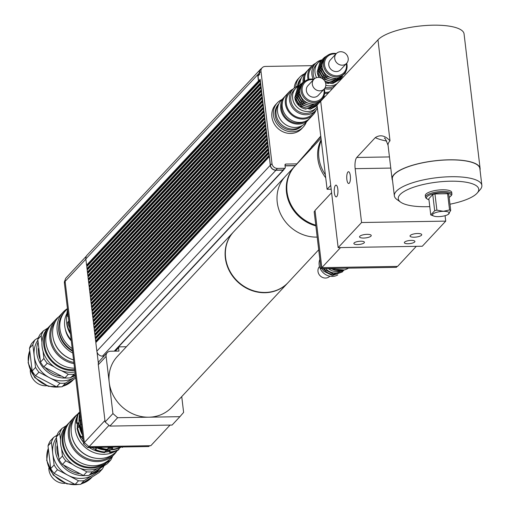 <?xml version="1.0" encoding="UTF-8"?>
<svg xmlns="http://www.w3.org/2000/svg" width="510" height="510" viewBox="0 0 510 510"><rect width="100%" height="100%" fill="white"/><g stroke="black" fill="none" stroke-linecap="round" stroke-linejoin="round"><path stroke-width="0.76" d="M397.233 266.398L396.353 267.348L320.949 268.598L314.166 211.72L315.059 210.764M320.949 268.598L321.842 267.642L397.577 266.398L416.294 246.343M331.596 192.678L315.021 210.439L321.842 267.654L340.553 247.599M321.281 140.518A37.236 33.609 43 0 0 325.361 174.745M320.694 101.267L317.061 105.162L327.095 189.28L331.181 189.216M330.722 185.391L327.095 189.28M364.191 242.811A5.317 1.562 -6.8 0 1 358.441 244.532A5.317 1.562 -6.8 0 1 353.863 243.519A5.317 1.562 -6.8 0 1 358.957 241.338A5.317 1.562 -6.8 0 1 364.427 242.263A5.317 1.562 -6.8 0 1 364.191 242.811M414.681 241.969A5.317 1.562 -6.8 0 1 408.931 243.691A5.317 1.562 -6.8 0 1 404.353 242.683A5.317 1.562 -6.8 0 1 409.447 240.503A5.317 1.562 -6.8 0 1 414.917 241.428A5.317 1.562 -6.8 0 1 414.681 241.969M370.987 236.105A5.89 1.734 -6.8 0 1 364.618 238.011A5.89 1.734 -6.8 0 1 359.537 236.895A5.89 1.734 -6.8 0 1 365.185 234.472A5.89 1.734 -6.8 0 1 371.242 235.499A5.89 1.734 -6.8 0 1 370.987 236.105M421.477 235.263A5.89 1.734 -6.8 0 1 415.108 237.169A5.89 1.734 -6.8 0 1 410.034 236.053A5.89 1.734 -6.8 0 1 415.675 233.637A5.89 1.734 -6.8 0 1 421.732 234.657A5.89 1.734 -6.8 0 1 421.477 235.263M335.427 185.41A5.89 1.855 89 0 1 335.994 185.111A5.89 1.855 89 0 1 337.945 190.976A5.89 1.855 89 0 1 336.192 196.898A5.89 1.855 89 0 1 334.279 191.958A5.89 1.855 89 0 1 335.427 185.41M347.922 172.017A5.89 1.855 89 0 1 348.489 171.717A5.89 1.855 89 0 1 350.44 177.582A5.89 1.855 89 0 1 348.687 183.504A5.89 1.855 89 0 1 346.774 178.564A5.89 1.855 89 0 1 347.922 172.017M389.449 156.927L356.758 157.469A8.868 2.786 -91 0 0 355.158 168.67L361.577 222.519L445.734 221.123L422.299 246.241L338.149 247.637L361.577 222.519M445.083 215.685L445.734 221.123M428.961 199.761A12.412 3.653 -6.8 0 1 427.214 198.996A12.412 3.653 -6.8 0 1 438.377 192.856A12.412 3.653 -6.8 0 1 450.668 196.197A12.412 3.653 -6.8 0 1 450.591 196.286A12.412 3.653 -6.8 0 1 449.157 197.357M451.331 195.432A13.298 3.914 173.2 0 0 451.414 195.336A13.298 3.914 173.2 0 0 451.911 194.061A13.298 3.914 173.2 0 0 438.243 191.754A13.298 3.914 173.2 0 0 425.506 197.211A13.298 3.914 173.2 0 0 426.29 198.333L427.214 198.996M425.506 197.211L425.302 195.534A13.298 3.914 -6.8 0 1 438.045 190.071A13.298 3.914 -6.8 0 1 451.713 192.385L451.911 194.061M433.978 216.138A8.421 2.48 173.2 0 0 448.131 214.449A8.421 2.48 173.2 0 0 443.368 211.331A8.421 2.48 173.2 0 0 434.169 213.231A8.421 2.48 173.2 0 0 433.978 216.138L430.765 214.933L428.833 198.715L432.754 194.514L434.953 193.927L447.621 193.717L448.781 194.246L450.719 210.464L448.245 214.372M430.765 214.933L434.686 210.732L436.892 210.145L443.375 211.312L449.552 209.935L450.719 210.464M432.754 194.514L434.686 210.732M436.892 210.145L434.953 193.927M447.621 193.717L449.552 209.935M429.777 206.614A40.513 11.921 -6.8 0 1 400.662 202.164A40.513 11.921 -6.8 0 1 437.095 182.121A40.513 11.921 -6.8 0 1 477.22 193.035A40.513 11.921 -6.8 0 1 476.965 193.315A40.513 11.921 -6.8 0 1 449.973 204.21M479.929 189.898A44.064 12.96 173.2 0 0 480.21 189.586A44.064 12.96 173.2 0 0 481.861 185.372A44.064 12.96 173.2 0 0 436.573 177.722A44.064 12.96 173.2 0 0 394.351 195.808A44.064 12.96 173.2 0 0 396.952 199.518L400.662 202.164M394.351 195.808L392.349 178.978A44.064 12.96 -6.8 0 1 434.565 160.892A44.064 12.96 -6.8 0 1 479.853 168.549L481.861 185.372M384.355 138.197C384.661 137.235 385.898 139.619 388.072 145.356A44.325 13.037 -6.8 0 1 390.01 140.805C385.044 135.469 380.122 134.417 375.252 137.649A62.061 18.258 173.2 0 0 386.72 141.06M392.515 180.393A44.325 13.037 -6.8 0 1 392.082 179.01A44.325 13.037 -6.8 0 1 434.558 160.816A44.325 13.037 -6.8 0 1 480.114 168.517A44.325 13.037 -6.8 0 1 480.018 169.964M338.149 247.637L320.688 101.235L377.974 39.837A44.325 13.037 -6.8 0 1 425.869 25.5A44.325 13.037 -6.8 0 1 464.062 33.896L480.114 168.517M356.758 157.469L375.252 137.649M315.856 225.885A37.236 33.609 -137 0 1 288.424 200.538A37.236 33.609 -137 0 1 294.627 166.432A37.236 33.609 -137 0 1 294.755 166.298M320.803 136.552L294.397 166.706A37.236 33.609 43 0 0 315.773 225.159M325.724 177.805A37.236 33.609 -137 0 1 321.172 139.651M318.705 249.785L288.175 282.514A37.236 33.609 43 0 1 265.162 292.447A37.236 33.609 43 0 1 229.621 270.638A37.236 33.609 43 0 1 233.72 231.712L285.358 176.371A37.236 33.609 43 0 0 281.354 215.481A37.236 33.609 43 0 0 317.195 237.099A37.236 33.609 43 0 1 316.793 237.112A37.236 33.609 43 0 1 281.259 215.297A37.236 33.609 43 0 1 285.358 176.371L294.627 166.432M320.752 136.106L311.591 146.867M313.777 144.343L311.495 146.784M293.033 129.1A15.957 14.401 -137 0 1 278.109 120.315A15.957 14.401 -137 0 1 278.804 103.957A15.957 14.401 43 0 0 281.399 124.485A15.957 14.401 43 0 0 302.06 125.658A15.957 14.401 -137 0 1 293.033 129.1M302.213 125.575L301.958 125.843A15.957 14.401 -137 0 1 292.096 130.101A15.957 14.401 -137 0 1 276.866 120.755A15.957 14.401 -137 0 1 278.619 104.072L278.874 103.798M298.407 85.827A15.957 14.401 -137 0 1 301.206 78.291A15.957 14.401 43 0 0 298.407 85.827M297.528 86.145A15.957 14.401 -137 0 1 301.027 78.406L301.282 78.138M306.287 122.119A17.729 16.001 -137 0 1 303.252 127.054A17.729 16.001 -137 0 1 292.3 131.784A17.729 16.001 -137 0 1 275.374 121.399A17.729 16.001 -137 0 1 277.325 102.861A17.729 16.001 -137 0 1 282.043 99.501M303.252 127.054L301.69 128.73A17.729 16.001 -137 0 1 290.732 133.461A17.729 16.001 -137 0 1 273.813 123.076A17.729 16.001 -137 0 1 275.763 104.537L277.325 102.861M295.755 87.019A17.729 16.001 -137 0 1 299.727 77.201A17.729 16.001 -137 0 1 304.445 73.835M294.225 88.077A17.729 16.001 -137 0 1 298.165 78.871L299.727 77.201M95.899 342.49L95.644 341.056L269.223 155.193L260.17 79.299L258.442 80.975L257.748 75.161A5.336 4.819 43 0 0 258.028 76.105L259.59 74.428L259.431 73.077A5.145 4.641 -137 0 1 260.546 69.487L262.115 67.811A5.145 4.641 -137 0 1 265.289 66.44L312.12 65.662M258.608 80.975L258.028 76.105M257.748 75.161L259.309 73.491A5.336 4.819 43 0 0 259.59 74.428M87.522 265.882L87.433 265.155L260.247 79.93M87.433 265.155L86.592 265.168L258.442 80.975M70.291 332.469A25.71 23.205 -137 0 1 66.861 315.295M67.817 311.731A28.585 25.8 43 0 0 67.639 314.683L66.861 315.524L68.34 316.806L68.92 321.651M68.187 314.842L67.639 314.683M69.762 328.026A28.585 25.8 43 0 1 67.69 322.301L68.939 321.128M68.468 321.466A28.585 25.8 43 0 0 69.309 324.252M67.562 309.602A28.585 25.8 43 0 0 66.861 315.524M86.847 266.602L86.674 265.168M260.349 80.816L86.77 266.679L87.006 268.617L260.584 82.748M87.261 270.051L87.006 268.617M87.93 269.331L87.847 268.604L87.089 268.617M260.763 84.265L87.184 270.128L87.414 272.066L260.992 86.203M87.847 268.604L260.655 83.379M87.669 273.5L87.414 272.066M88.345 272.78L88.255 272.053L87.497 272.066M261.171 87.714L87.599 273.583L87.828 275.515L261.407 89.652M88.255 272.053L261.069 86.827M88.083 276.949L87.828 275.515M88.753 276.229L88.67 275.502L87.911 275.515M261.585 91.162L88.007 277.032L88.236 278.964L261.815 93.1M88.67 275.502L261.477 90.276M88.491 280.398L88.236 278.964M89.167 279.678L89.078 278.951L88.319 278.964M262 94.611L88.421 280.481L88.651 282.412L262.229 96.549M89.078 278.951L261.891 93.732M88.906 283.847L88.651 282.412M89.575 283.126L89.492 282.4L88.734 282.412M262.408 98.06L88.829 283.93L89.059 285.861L262.637 99.998M89.492 282.4L262.299 97.18M89.314 287.296L89.059 285.861M89.989 286.575L89.9 285.849L89.142 285.861M262.822 101.516L89.244 287.379L89.473 289.317L263.052 103.447M89.9 285.849L262.714 100.629M89.728 290.751L89.473 289.317M90.398 290.024L90.315 289.298L89.556 289.31M263.23 104.964L89.652 290.827L89.881 292.765L263.46 106.896M90.315 289.298L263.128 104.078M90.136 294.2L89.881 292.765M90.812 293.479L90.723 292.753L89.97 292.765M263.644 108.413L90.066 294.276L90.295 296.214L263.874 110.345M90.723 292.753L263.536 107.527M90.55 297.649L90.295 296.214M91.22 296.928L91.137 296.202L90.378 296.214M264.052 111.862L90.474 297.725L90.703 299.663L264.282 113.8M91.137 296.202L263.95 110.976M90.959 301.098L90.703 299.663M91.634 300.377L91.545 299.65L90.793 299.663M264.467 115.311L90.888 301.18L91.118 303.112L264.696 117.249M91.545 299.65L264.358 114.425M91.373 304.546L91.118 303.112M92.049 303.826L91.959 303.099L91.201 303.112M264.875 118.76L91.296 304.629L91.526 306.561L265.104 120.698M91.959 303.099L264.773 117.874M91.781 307.995L91.526 306.561M92.457 307.275L92.367 306.548L91.615 306.561M265.289 122.209L91.711 308.078L91.94 310.01L265.519 124.147M92.367 306.548L265.181 121.329M92.195 311.444L91.94 310.01M92.871 310.724L92.782 309.997L92.023 310.01M265.697 125.658L92.119 311.527L92.348 313.459L265.927 127.596M92.782 309.997L265.595 124.778M92.61 314.893L92.348 313.459M93.279 314.173L93.19 313.446L92.438 313.459M266.112 129.113L92.533 314.976L92.763 316.914L266.341 131.044M93.19 313.446L266.003 128.227M93.018 318.348L92.763 316.914M93.693 317.622L93.604 316.895L92.845 316.908M266.52 132.562L92.941 318.425L93.177 320.363L266.749 134.493M93.604 316.895L266.418 131.676M93.432 321.797L93.177 320.363M94.101 321.077L94.018 320.35L93.26 320.363M266.934 136.011L93.355 321.874L93.585 323.812L267.163 137.942M94.018 320.35L266.826 135.124M93.84 325.246L93.585 323.812M94.516 324.526L94.426 323.799L93.668 323.812M267.342 139.459L93.764 325.323L93.999 327.261L267.578 141.391M94.426 323.799L267.24 138.573M94.254 328.695L93.999 327.261M94.924 327.975L94.841 327.248L94.082 327.261M267.756 142.908L94.178 328.778L94.407 330.709L267.986 144.846M94.841 327.248L267.648 142.022M94.662 332.144L94.407 330.709M95.338 331.423L95.249 330.697L94.49 330.709M268.164 146.357L94.586 332.227L94.822 334.158L268.4 148.295M95.249 330.697L268.062 145.471M95.077 335.593L94.822 334.158M95.746 334.872L95.663 334.146L94.905 334.158M268.579 149.806L95 335.676L95.23 337.607L268.808 151.744M95.663 334.146L268.47 148.926M95.485 339.042L95.23 337.607M96.16 338.321L96.071 337.594L95.313 337.607M268.987 153.255L95.408 339.125L95.644 341.056M96.071 337.594L268.885 152.375M259.309 73.491L259.258 73.077A5.317 4.8 -137 0 1 260.419 69.366L87.012 255.23A5.317 4.8 43 0 0 85.852 258.94L86.592 265.168M269.05 155.193L268.821 153.261M268.642 151.744L268.413 149.812M268.228 148.295L267.999 146.364M267.82 144.846L267.584 142.915M267.406 141.398L267.176 139.459M266.998 137.949L266.762 136.011M266.583 134.5L266.354 132.562M266.175 131.051L265.94 129.113M265.761 127.596L265.531 125.664M265.353 124.147L265.117 122.215M264.939 120.698L264.709 118.766M264.524 117.249L264.295 115.317M264.116 113.8L263.887 111.862M263.702 110.351L263.472 108.413M263.294 106.902L263.064 104.964M262.88 103.453L262.65 101.516M262.471 99.998L262.242 98.067M262.057 96.549L261.828 94.618M261.649 93.1L261.42 91.169M261.235 89.652L261.005 87.72M260.827 86.203L260.597 84.265M260.412 82.754L260.183 80.816M283.719 169.326A0.708 0.637 -137 0 1 283.126 169.97L275.885 170.091A5.145 4.641 -137 0 1 270.421 165.291L269.223 155.193M96.568 341.77L96.486 341.043L95.727 341.056M269.235 156.71L95.823 342.573L96.849 351.154A5.317 4.8 43 0 0 97.04 352.072A5.317 4.8 -137 0 0 102.497 356.12L275.91 170.257A5.317 4.8 -137 0 1 270.255 165.291L269.401 156.71M96.486 341.043L269.293 155.824M283.891 169.428A0.886 0.803 -137 0 1 283.146 170.136L275.91 170.257M295.252 165.718L285.071 165.89M295.398 165.552L285.052 165.718M260.419 69.366A5.317 4.8 -137 0 1 261.388 68.589M296.852 163.876L285.868 164.061A1.065 0.963 43 0 0 284.975 165.087L285.281 167.612A0.708 0.637 -137 0 1 284.688 168.294L277.446 168.415A5.145 4.641 -137 0 1 271.989 163.614L260.992 71.4A5.145 4.641 -137 0 1 262.115 67.811M104.053 356.095L102.497 356.12M181.732 396.601L183.619 412.405L179.909 416.676L117.638 417.709L112.933 413.578L106.105 356.362A5.317 4.8 -137 0 1 107.266 352.646L99.456 361.023A5.317 4.8 43 0 0 98.36 363.152L97.04 352.072M88.753 446.46L87.733 447.55L148.805 446.537L149.57 445.721M65.108 280.245A4.431 4.003 43 0 0 64.394 283.037L83.576 443.898L87.733 447.55M84.596 442.808L83.576 443.898M86.349 256.147L66.274 277.663A5.317 4.8 43 0 0 65.121 281.38L84.341 442.584L89.052 446.722L150.82 445.695L170.047 425.085M104.945 420.501L84.341 442.584M108.993 425.353L89.052 446.722M233.465 231.986L117.338 356.458A37.236 33.609 43 0 0 109.216 382.443A37.236 33.609 43 0 0 148.773 417.193A37.236 33.609 43 0 0 171.787 407.26L287.914 282.795A37.236 33.609 -137 0 1 264.9 292.727A37.236 33.609 -137 0 1 229.366 270.918A37.236 33.609 -137 0 1 233.465 231.986A37.236 33.609 -137 0 1 233.593 231.852M107.266 352.646A5.317 4.8 -137 0 1 110.555 351.231L118.97 351.09L118.569 347.724L119.308 346.87L126.391 346.749M98.36 363.152A5.317 4.8 43 0 0 98.296 364.733L105.117 421.948L109.828 426.086L172.099 425.053L179.909 416.676M109.828 426.086L117.638 417.709M105.117 421.948L112.933 413.578M115.375 351.148L118.569 347.724M115.317 351.148L119.308 346.87M285.128 96.256A16.581 14.962 43 0 0 284.312 97.059L281.188 100.413A16.581 14.962 43 0 0 283.101 122.661A16.581 14.962 43 0 0 305.433 123.031L308.556 119.684A16.581 14.962 43 0 0 309.302 118.811M284.312 97.059A16.581 14.962 43 0 0 286.225 119.314A16.581 14.962 43 0 0 308.556 119.684M282.565 101.586A15.593 14.07 43 0 0 286.837 118.664A15.593 14.07 43 0 0 304.164 121.743M293.212 88.982A16.581 14.962 43 0 0 288.998 92.036L285.874 95.389A16.581 14.962 43 0 0 287.787 117.638A16.581 14.962 43 0 0 310.118 118.008L313.242 114.661A16.581 14.962 43 0 0 316.002 110.249M288.998 92.036A16.581 14.962 43 0 0 290.917 114.291A16.581 14.962 43 0 0 313.242 114.661M299.644 85.489A15.593 14.07 43 0 0 292.899 89.307L289.725 92.712A15.593 14.07 43 0 0 291.522 113.641A15.593 14.07 43 0 0 312.522 113.985L315.703 110.581A15.593 14.07 43 0 0 317.43 108.241M292.899 89.307A15.593 14.07 43 0 0 294.697 110.23A15.593 14.07 43 0 0 315.703 110.581M299.453 85.686A14.184 12.801 43 0 0 295.698 88.37L293.926 90.264A14.184 12.801 43 0 0 295.564 109.306A14.184 12.801 43 0 0 314.67 109.618L316.442 107.725A14.184 12.801 43 0 0 317.252 106.749M313.924 79.228A12.412 11.201 43 0 0 303.762 82.32A12.412 11.201 43 0 0 305.197 98.985A12.412 11.201 43 0 0 321.912 99.259A12.412 11.201 43 0 0 324.621 90.595A12.412 11.201 43 0 0 324.296 88.906M323.882 89.352A11.526 10.404 -137 0 1 324.041 90.327A11.526 10.404 -137 0 1 313.835 101.445A11.526 10.404 -137 0 1 302.086 89.556A11.526 10.404 -137 0 1 313.51 79.675M303.762 82.32L302.411 83.774A12.412 11.201 43 0 0 303.845 100.432A12.412 11.201 43 0 0 320.56 100.706L321.912 99.259M313.88 79.279L307.912 85.674A7.095 6.4 43 0 0 308.735 95.191A7.095 6.4 43 0 0 318.285 95.351L324.252 88.957A7.095 6.4 43 0 0 325.794 84.01A7.095 6.4 43 0 0 321.007 77.903A7.095 6.4 43 0 0 313.88 79.279A7.095 6.4 43 0 0 314.695 88.797A7.095 6.4 43 0 0 324.252 88.957M295.698 88.37A14.184 12.801 43 0 0 297.336 107.406A14.184 12.801 43 0 0 316.442 107.725M294.978 98.71A12.412 11.201 43 0 0 306.178 109.159M295.908 93.139A12.412 11.201 43 0 0 299.937 104.62A12.412 11.201 43 0 0 311.667 107.846M297.209 91.749A12.412 11.201 43 0 0 301.238 103.224A12.412 11.201 43 0 0 312.968 106.45M298.509 90.353A12.412 11.201 43 0 0 302.538 101.828A12.412 11.201 43 0 0 314.268 105.054M58.797 316.806A27.304 24.646 43 0 0 55.839 319.464A27.304 24.646 43 0 0 49.884 338.519A27.304 24.646 43 0 0 74.007 363.63M55.596 321.128A26.418 23.849 43 0 0 50.987 338.226A26.418 23.849 43 0 0 73.867 362.438M74.549 368.194A27.304 24.646 -137 0 1 45.977 342.707A27.304 24.646 -137 0 1 51.931 323.646L55.839 319.464M30.262 370.515A14.631 13.203 43 0 0 45.9 385.796A14.631 13.203 43 0 0 46.608 385.764M29.465 348.298L32.85 344.671L34.208 356.037L35.56 367.398L32.175 371.025L29.465 348.298A29.166 26.329 43 0 1 31.671 343.44L35.056 339.813A29.166 26.329 43 0 0 32.85 344.671M35.528 375.793L38.913 372.166L59.957 383.201L56.572 386.829L35.528 375.793A29.166 26.329 43 0 1 32.175 371.025M75.729 378.069L62.131 386.739L65.516 383.112L75.563 376.699M38.428 337.658L35.056 339.813M43.031 351.25L43.892 358.466L40.507 362.094L37.797 339.367L41.182 335.739L41.979 342.408M61.449 370.687L68.289 374.27L64.904 377.904L43.86 366.862L47.245 363.235L54.302 366.939M75.346 374.85L70.463 377.808L75.168 373.339M47.832 328.045L43.388 330.882L40.003 334.509A29.166 26.329 -137 0 0 37.797 339.367M43.892 358.466A29.166 26.329 43 0 0 47.245 363.235M68.289 374.27A29.166 26.329 43 0 0 73.848 374.181M43.388 330.882A29.166 26.329 43 0 0 41.182 335.739M70.463 377.808A29.166 26.329 -137 0 1 64.904 377.904M43.86 366.862A29.166 26.329 -137 0 1 40.507 362.094M37.95 342.401A26.596 24.008 43 0 0 52.039 374.895A26.596 24.008 43 0 0 66.625 377.993M71.814 377.005A26.596 24.008 43 0 0 75.429 375.538M37.836 340.208A26.596 24.008 43 0 0 34.208 356.037A26.596 24.008 43 0 0 49.438 377.687A26.596 24.008 43 0 0 74.683 377.266A26.596 24.008 43 0 0 75.563 376.673M59.957 383.201A29.166 26.329 43 0 0 65.516 383.112M35.56 367.398A29.166 26.329 43 0 0 38.913 372.166M56.572 386.829A29.166 26.329 43 0 0 62.131 386.739M38.416 348.406A24.824 22.408 43 0 0 38.492 353.213A24.824 22.408 43 0 0 39.888 358.951M45.473 367.914A24.824 22.408 43 0 0 60.62 376.074M50.879 324.857A27.304 24.646 43 0 0 49.744 325.992L48.08 327.777A27.304 24.646 43 0 0 42.126 346.838A27.304 24.646 43 0 0 75.002 371.962M49.744 325.992A27.304 24.646 43 0 0 43.79 345.047A27.304 24.646 43 0 0 74.817 370.419M47.698 330.168A26.418 23.849 43 0 0 44.631 345.034A26.418 23.849 43 0 0 74.715 369.578M53.174 338.175A26.418 23.849 43 0 0 73.567 359.926M67.447 308.607A26.953 24.327 43 0 0 63.074 312.222L58.65 316.971A26.953 24.327 43 0 0 52.772 335.778A26.953 24.327 43 0 0 73.561 359.875M63.074 312.222A26.953 24.327 43 0 0 57.196 331.035A26.953 24.327 43 0 0 72.745 353.035M58.758 325.737A25.264 22.803 43 0 0 58.797 331.009A25.264 22.803 43 0 0 72.522 351.173M67.479 308.894A26.157 23.607 43 0 0 65.637 310.647L64.598 311.763A26.157 23.607 43 0 0 58.892 330.015A26.157 23.607 43 0 0 72.439 350.504M65.637 310.647A26.157 23.607 43 0 0 59.938 328.899A26.157 23.607 43 0 0 72.21 348.579M65.369 329.364A21.28 19.208 43 0 0 71.292 340.884M66.95 313.414A23.976 21.643 43 0 0 64.706 325.966A23.976 21.643 43 0 0 71.17 339.864M66.631 321.332A23.976 21.643 43 0 0 66.791 323.735A23.976 21.643 43 0 0 70.469 333.967M77.354 414.381A27.304 24.646 43 0 0 74.396 417.033A27.304 24.646 43 0 0 68.442 436.095A27.304 24.646 43 0 0 86.885 459.606A27.304 24.646 43 0 0 114.329 454.289A27.304 24.646 43 0 0 116.771 451.152M74.154 418.697A26.418 23.849 43 0 0 69.545 435.801A26.418 23.849 43 0 0 86.496 458.184A26.418 23.849 43 0 0 112.684 454.646M114.329 454.289L110.421 458.477A27.304 24.646 -137 0 1 82.977 463.794A27.304 24.646 -137 0 1 64.534 440.277A27.304 24.646 -137 0 1 70.488 421.222L74.396 417.033M48.82 468.084A14.631 13.203 43 0 0 64.458 483.372A14.631 13.203 43 0 0 65.165 483.34M79.745 413.725L78.31 413.763L77.788 414.318A28.815 26.004 43 0 0 76.462 423.268L76.984 422.714L78.387 422.886L77.444 423.893L76.462 423.268M79.248 413.737L79.828 412.456M98.315 447.372L98.086 447.621A28.815 26.004 43 0 0 107.278 449.865L108.292 447.927L112.5 447.856L112.844 449.221L112.321 449.782A28.815 26.004 43 0 0 120.953 447.244L121.182 446.996M122.853 446.97L122.457 447.397L121.221 446.856M119.684 447.837L118.805 448.398M94.573 447.436L96.32 448.379L95.523 450.368A28.815 26.004 43 0 0 104.722 452.606L105.729 450.674L109.937 450.604L110.281 451.968L109.765 452.523A28.815 26.004 43 0 0 118.39 449.986L118.913 449.431L118.766 448.009M112.5 447.856L111.556 448.864L107.349 448.934M112.321 449.782L111.556 448.864M109.937 450.604L109 451.611L104.792 451.681M109.765 452.523L109 451.611M96.32 448.379L95.383 449.386L91.488 447.346L90.856 447.92L91.258 447.493M95.523 450.368L95.383 449.386M82.422 436.165L81.479 437.178L80.51 437.178L82.422 436.165L82.703 436.554M83.047 439.442L81.479 437.178M78.387 422.886L78.891 427.093L77.584 427.75A28.815 26.004 43 0 0 81.033 436.624M77.584 427.75L77.061 428.311A28.815 26.004 43 0 0 80.51 437.178M90.225 447.512A28.815 26.004 43 0 0 90.856 447.92M96.046 449.807A28.815 26.004 43 0 0 105.239 452.051A25.181 22.727 -137 0 0 108.388 451.63M110.281 451.968A28.815 26.004 43 0 0 118.913 449.431M122.457 447.397A28.815 26.004 43 0 0 122.986 446.964M78.31 413.763A28.815 26.004 43 0 0 76.984 422.714M77.883 427.603L77.444 423.893M81.453 424.345L80.146 425.008A28.815 26.004 43 0 0 82.014 430.784M80.146 425.008L79.624 425.563A28.815 26.004 43 0 0 82.276 432.984M99.329 447.359A28.815 26.004 43 0 0 107.801 449.304M112.844 449.221A28.815 26.004 43 0 0 120.819 447.002M79.898 413.049A28.815 26.004 43 0 0 79.024 420.527L79.541 419.966L80.95 420.138M80.032 414.152A28.815 26.004 43 0 0 79.541 419.966M80.44 424.856L80.006 421.145L79.024 420.527M80.771 420.329L80.006 421.145M79.018 420.285A27.043 24.403 43 0 0 79.152 424.881A27.043 24.403 43 0 0 82.537 435.145M95.682 447.417A27.043 24.403 43 0 0 112.225 449.667M107.208 447.225A27.043 24.403 43 0 0 113.615 447.123M77.278 416.02A26.953 24.327 43 0 0 75.238 429.165A26.953 24.327 43 0 0 115.139 451.344M118.843 448.749A26.953 24.327 43 0 0 119.952 447.723M79.77 411.94A26.953 24.327 43 0 0 78.508 413.757M77.373 427.973A25.181 22.727 -137 0 1 77.348 423.829M99.246 451.656A25.181 22.727 -137 0 1 89.263 447.525M83.372 442.189A25.181 22.727 -137 0 1 78.068 431.9M79.751 411.812L77.208 414.541A26.953 24.327 43 0 0 71.33 433.353A26.953 24.327 43 0 0 89.53 456.565A26.953 24.327 43 0 0 116.618 451.312L117.427 450.451M48.023 445.874L51.408 442.246L52.766 453.607L54.117 464.973L50.732 468.601L48.023 445.874A29.166 26.329 43 0 1 50.229 441.01L53.614 437.382A29.166 26.329 43 0 0 51.408 442.246M54.085 473.369L57.471 469.742L78.514 480.777L75.129 484.404L54.085 473.369A29.166 26.329 43 0 1 50.732 468.601M80.688 484.315L84.073 480.681L102.402 468.996L99.016 472.623L80.688 484.315A29.166 26.329 43 0 1 75.129 484.404M56.986 435.234L53.614 437.382M61.589 448.825L62.449 456.042L59.064 459.669L56.355 436.942L59.74 433.315L60.537 439.983M80.006 468.256L86.847 471.846L83.461 475.473L62.418 464.438L65.803 460.81L72.86 464.508M106.29 462.895L110.734 460.065L107.349 463.692L89.02 475.384L92.406 471.756L97.48 468.518M66.389 425.62L61.946 428.451L58.561 432.078A29.166 26.329 -137 0 0 56.355 436.942M62.449 456.042A29.166 26.329 43 0 0 65.803 460.81M86.847 471.846A29.166 26.329 43 0 0 92.406 471.756M110.734 460.065A29.166 26.329 43 0 0 112.621 456.118M61.946 428.451A29.166 26.329 43 0 0 59.74 433.315M89.02 475.384A29.166 26.329 -137 0 1 83.461 475.473M62.418 464.438A29.166 26.329 -137 0 1 59.064 459.669M56.508 439.971A26.596 24.008 43 0 0 70.597 472.47A26.596 24.008 43 0 0 85.183 475.562M90.366 474.574A26.596 24.008 43 0 0 100.062 468.543A26.596 24.008 43 0 0 100.119 468.48M56.393 437.784A26.596 24.008 43 0 0 52.766 453.607A26.596 24.008 43 0 0 67.996 475.256A26.596 24.008 43 0 0 93.241 474.842A26.596 24.008 43 0 0 97.455 471.336L100.062 468.543M102.402 468.996A29.166 26.329 43 0 0 103.919 465.987M78.514 480.777A29.166 26.329 43 0 0 84.073 480.681M54.117 464.973A29.166 26.329 43 0 0 57.471 469.742M56.973 445.982A24.824 22.408 43 0 0 57.05 450.789A24.824 22.408 43 0 0 58.446 456.526M64.03 465.483A24.824 22.408 43 0 0 79.177 473.65M69.436 422.433A27.304 24.646 43 0 0 68.302 423.568L66.638 425.353A27.304 24.646 43 0 0 60.684 444.408A27.304 24.646 43 0 0 79.12 467.925A27.304 24.646 43 0 0 106.564 462.608L108.235 460.823A27.304 24.646 43 0 0 109.287 459.612M68.302 423.568A27.304 24.646 43 0 0 62.347 442.623A27.304 24.646 43 0 0 80.79 466.14A27.304 24.646 43 0 0 108.235 460.823M66.255 427.737A26.418 23.849 43 0 0 63.189 442.61A26.418 23.849 43 0 0 78.795 464.361A26.418 23.849 43 0 0 104.212 463.15M71.731 435.75A26.418 23.849 43 0 0 95.842 458.248M307.536 70.597A16.581 14.962 43 0 0 306.714 71.4L303.59 74.747A16.581 14.962 43 0 0 299.886 85.195M306.714 71.4A16.581 14.962 43 0 0 303.023 82.091M323.104 98.22A16.581 14.962 43 0 0 323.595 98.124M304.967 75.926A15.593 14.07 43 0 0 303.941 81.485M323.474 97.168A15.593 14.07 43 0 0 324.832 96.792M315.613 63.323A16.581 14.962 43 0 0 311.406 66.376L308.282 69.723A16.581 14.962 43 0 0 304.642 81.103M323.665 96.683A16.581 14.962 43 0 0 325.157 96.447M311.406 66.376A16.581 14.962 43 0 0 308.072 79.579M324.615 93.413A16.581 14.962 43 0 0 328.281 93.1M322.046 59.823A15.593 14.07 43 0 0 315.301 63.642L312.126 67.046A15.593 14.07 43 0 0 308.958 79.324M324.691 92.482A15.593 14.07 43 0 0 329.517 91.768M315.301 63.642A15.593 14.07 43 0 0 313.185 79.114M324.538 88.625A15.593 14.07 43 0 0 332.698 88.364M341.171 79.286A15.593 14.07 43 0 0 341.451 77.922M321.855 60.021A14.184 12.801 43 0 0 318.1 62.704L316.334 64.604A14.184 12.801 43 0 0 314.44 78.75M325.265 87.452A14.184 12.801 43 0 0 335.497 85.361M336.332 53.569A12.412 11.201 43 0 0 326.17 56.661A12.412 11.201 43 0 0 327.599 73.319A12.412 11.201 43 0 0 344.32 73.593A12.412 11.201 43 0 0 347.023 64.929A12.412 11.201 43 0 0 346.698 63.24M346.284 63.693A11.526 10.404 -137 0 1 346.443 64.668A11.526 10.404 -137 0 1 336.237 75.78A11.526 10.404 -137 0 1 324.487 63.897A11.526 10.404 -137 0 1 335.911 54.015M326.17 56.661L324.813 58.108A12.412 11.201 43 0 0 326.247 74.772A12.412 11.201 43 0 0 342.962 75.046L344.32 73.593M336.281 53.62L330.314 60.008A7.095 6.4 43 0 0 331.137 69.526A7.095 6.4 43 0 0 340.686 69.685L346.653 63.291A7.095 6.4 43 0 0 348.196 58.344A7.095 6.4 43 0 0 343.408 52.237A7.095 6.4 43 0 0 336.281 53.62A7.095 6.4 43 0 0 337.097 63.138A7.095 6.4 43 0 0 346.653 63.291M318.1 62.704A14.184 12.801 43 0 0 316.589 77.635M325.826 85.253A14.184 12.801 43 0 0 337.269 83.468M340.138 80.389A14.184 12.801 43 0 0 341.26 78.132M317.379 73.045A12.412 11.201 43 0 0 319.19 77.437M325.501 82.671A12.412 11.201 43 0 0 328.58 83.493M318.31 67.479A12.412 11.201 43 0 0 321.529 78.132M324.417 80.548A12.412 11.201 43 0 0 334.069 82.18M319.611 66.083A12.412 11.201 43 0 0 323.64 77.558A12.412 11.201 43 0 0 335.37 80.784M320.917 64.687A12.412 11.201 43 0 0 324.947 76.162A12.412 11.201 43 0 0 336.67 79.388M348.483 268.139A15.593 14.07 -137 0 1 333.534 268.387M337.798 274.903A12.412 11.201 -137 0 1 323.684 273.181A12.412 11.201 -137 0 1 319.853 259.367M343.555 270.064A14.184 12.801 -137 0 1 331.124 268.426M339.507 271.263A12.412 11.201 -137 0 1 328.274 268.477M338.206 272.659A12.412 11.201 -137 0 1 325.59 268.521M336.906 274.055A12.412 11.201 -137 0 1 323.225 268.56M329.855 276.203A7.095 6.4 -137 0 1 320.35 275.999A7.095 6.4 -137 0 1 319.49 266.532M355.158 168.67L390.781 168.083M377.974 39.837L390.01 140.805M321 138.191L294.397 166.706M85.852 258.94L259.258 73.077M96.849 351.154L270.255 165.291M284.975 165.017L285.868 164.061M283.126 169.97L284.688 168.294M275.885 170.091L277.446 168.415M270.421 165.291L271.989 163.614M259.431 73.077L260.992 71.4M114.24 351.167L283.146 170.136M65.21 282.164L64.394 283.037M85.871 259.131L65.121 281.38M98.296 364.733L106.105 356.362M59.249 386.924A26.596 24.008 -137 0 1 28.375 362.285A26.596 24.008 -137 0 1 29.765 350.772M62.685 386.382L73.064 380.014A26.596 24.008 -137 0 1 63.081 386.134M77.807 484.5A26.596 24.008 -137 0 1 46.933 459.861A26.596 24.008 -137 0 1 48.322 448.347M81.243 483.958L91.621 477.583A26.596 24.008 -137 0 1 81.638 483.709M450.668 196.197L451.414 195.336M477.22 193.035L480.21 189.586M388.072 145.356L392.082 179.01M283.56 169.779L285.122 168.102M114.578 351.161L283.694 169.9M298.273 86.968L297.655 87.573L294.761 97.703L299.504 105.933L310.271 109.255L317.124 105.691M299.58 85.572L298.956 86.177L296.061 96.307L300.811 104.537L311.572 107.859L317.105 105.525M300.881 84.175L300.262 84.781L297.362 94.911L302.111 103.147L312.879 106.462L317.322 104.882M305.981 80.529L301.563 83.385L298.662 93.515L303.412 101.751L314.179 105.066L318.623 103.485M322.722 99.061L323.55 96.919M60.76 386.867L48.252 386.306L34.674 377.489L28.139 362.833L29.746 350.638M73.064 380.014L73.631 379.402M118.855 448.915L119.99 447.703M79.318 484.443L66.81 483.875L53.231 475.059L46.697 460.402L48.303 448.214M91.621 477.583L92.189 476.978M320.682 61.302L320.057 61.908L317.163 72.037L319.394 77.463M325.45 82.524L332.673 83.589L340.068 79.388M321.982 59.906L321.364 60.511L318.463 70.641L323.212 78.878L333.98 82.193L341.368 77.992M323.283 58.51L322.664 59.115L319.764 69.245L324.513 77.482L335.28 80.797L342.669 76.596M328.389 54.87L323.965 57.719L321.07 67.849L325.813 76.086L336.581 79.401L345.098 73.453L345.952 71.253M342.497 270.408L329.269 268.458M344.103 269.956L326.445 268.509M344.135 269.949L343.606 270.568L333.68 274.112L325.112 269.873L323.971 268.547M342.905 271.263L342.306 271.964L332.38 275.508L323.812 271.269L321.746 268.585M320.688 266.405L319.929 260.004"/></g></svg>
